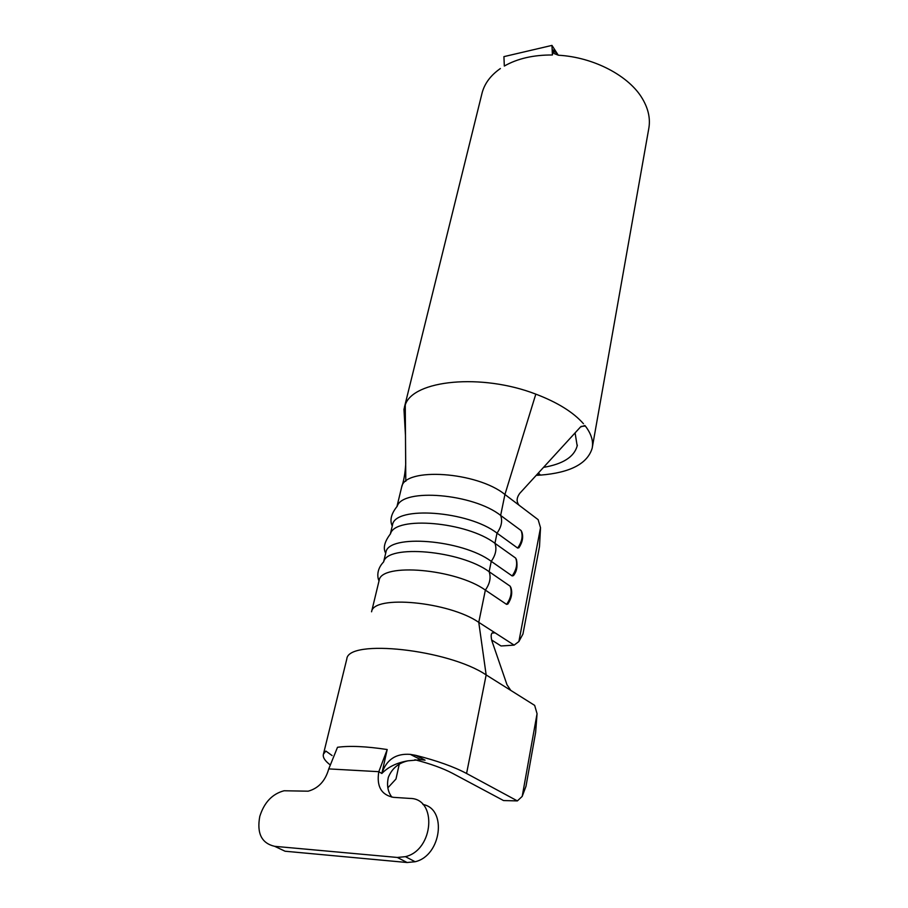 <?xml version="1.0" encoding="UTF-8"?>
<svg xmlns="http://www.w3.org/2000/svg" width="908" height="908" viewBox="0 0 908 908"><rect width="100%" height="100%" fill="white"/><g stroke="black" fill="none" stroke-linecap="round" stroke-linejoin="round"><path stroke-width="1.36" d="M391.916 797.167C387.784 791.821 386.604 785.204 388.352 777.327C391.916 768.52 398.442 763.015 407.942 760.825C396.841 762.72 388.147 766.942 381.837 773.48L387.194 749.531C366.299 746.365 349.728 745.604 337.504 747.284L328.764 768.906L378.806 771.687L387.205 749.577M378.784 771.766C376.445 786.419 381.337 794.943 393.448 797.337L410.019 798.427C437.338 798.336 433.979 850.001 405.422 856.664L397.329 857.458L274.67 846.324C261.618 843.316 256.658 833.351 259.779 816.428C264.194 802.434 272.298 793.876 284.068 790.766L308.175 791.186C318.481 788.337 325.348 780.925 328.753 768.917M543.529 467.37C562.937 464.067 574.151 456.928 577.182 445.93L575.093 432.878M537.933 473.477L539.545 475.179L539.704 474.316M539.545 475.179L536.231 475.349M583.469 423.73C573.323 412.221 557.444 402.358 535.811 394.129C481.512 373.097 413.174 380.055 405.263 404.866L403.958 409.258L404.503 418.713M552.404 54.991L551.962 45.4L503.917 56.636L504.326 66.046C517.458 58.555 533.484 54.877 552.404 54.991L553.256 49.985L554.164 53.583L558.409 55.229C593.798 57.17 629.278 75.954 642.512 98.87C648.516 109.119 650.582 119.152 648.709 128.959L592.345 447.224M481.785 94.205L482.171 92.65C484.747 83.264 490.819 75.216 500.376 68.531M332.09 755.558L325.859 751.052L323.441 754.128C322.567 757.272 324.871 760.893 330.342 765.001M371.576 611.788C373.233 594.649 448.938 601.629 478.766 622.343L514.121 645.123L501.023 645.974L491.603 639.97M510.148 586.182L510.977 587.805C512.566 593.038 511.522 598.451 507.856 604.047L506.573 604.376C511.022 597.986 512.214 591.914 510.148 586.182L489.128 571.699L491.251 561.36L512.157 575.944C516.561 569.622 517.73 563.675 515.665 558.091L516.482 559.68C517.73 566.376 516.709 571.699 513.451 575.627L512.157 575.944M378.988 581.041L379.135 580.439C380.951 562.461 455.998 568.805 485.36 590.109L506.573 604.376M514.121 645.123L518.888 641.536L540.521 527.718L538.138 519.66L519.081 505.223C516.289 501.749 516.504 497.8 519.739 493.362L580.473 426.998L584.82 425.5L585.376 426.056C591.301 433.888 593.56 441.277 592.175 448.223C587.453 463.75 570.224 472.716 540.476 475.111L538.399 472.977M401.45 487.914L401.665 487.074C404.503 466.95 477.109 471.649 504.927 494.497L519.081 505.223M392.256 526.061C389.543 520.25 391.2 513.656 397.205 506.267C402.653 487.812 473.386 493.646 500.649 515.438L521.079 530.533L521.873 532.065C523.496 537.014 522.509 542.235 518.933 547.751L517.639 548.057C522.009 541.804 523.156 535.958 521.079 530.533M392.37 525.573L392.517 524.938C394.742 505.563 468.517 510.841 497.016 533.144L517.639 548.057M385.696 553.21C382.858 548.148 384.459 541.679 390.497 533.813C395.014 515.676 467.041 521.771 494.939 543.302L515.665 558.091M379.022 580.893C377.717 578.419 375.799 569.986 383.675 561.848C387.251 544.062 460.56 550.452 489.128 571.699C491.149 577.477 489.9 583.617 485.36 590.109L478.766 622.343L486.155 674.928L510.773 690.386L506.993 684.745L491.875 640.81C490.309 634.42 491.376 631.764 495.064 632.842L491.977 633.08M385.741 553.04L385.889 552.427C387.909 533.734 462.32 539.534 491.251 561.36C495.734 554.924 496.971 548.909 494.939 543.302L497.016 533.144C501.466 526.799 502.669 520.886 500.649 515.438L504.927 494.497L535.811 394.129M518.888 641.536L522.951 634.034L539.5 546.593L540.521 527.718M346.652 659.628L346.811 658.97C348.104 638.619 448.563 649.436 486.155 674.928L466.576 773.48L517.378 800.901L522.202 796.395L537.059 713.699L534.664 705.391L510.773 690.386M378.931 771.755L381.837 773.48C386.377 759.655 395.865 753.288 410.325 754.378L415.762 755.342C436.884 760.666 453.83 766.704 466.576 773.48M387.852 787.826L395.979 779.019L399.248 764.207M517.378 800.901L503.543 800.561L452.524 773.321C442.968 768.293 430.415 763.764 414.888 759.735M522.202 796.395L525.993 786.271L535.629 732.45L537.059 713.699M415.762 755.342L425.069 760.155L420.779 759.701L407.942 760.825M551.962 45.4L558.057 54.866L553.256 49.985M422.912 804.477C447.281 808.653 441.47 855.745 415.138 861.737L407.102 862.509L285.067 851.227L274.67 846.324M585.376 426.056L581.052 426.431M405.797 481.274L405.263 404.866M397.329 857.458L407.102 862.509M577.182 445.93L577.34 445.079M404.412 407.283L482.171 92.65M383.596 561.927L385.889 552.427M371.565 611.799L379.135 580.439M396.966 506.494L401.62 487.244M390.349 533.949L392.517 524.938M401.665 487.074C403.799 480.979 405.15 473.284 405.717 463.988L405.467 435.386L403.958 409.258M323.441 754.117L346.811 658.97M492 633.046L495.064 632.842M405.422 856.664L415.138 861.737M410.325 754.378L420.779 759.701"/></g></svg>
